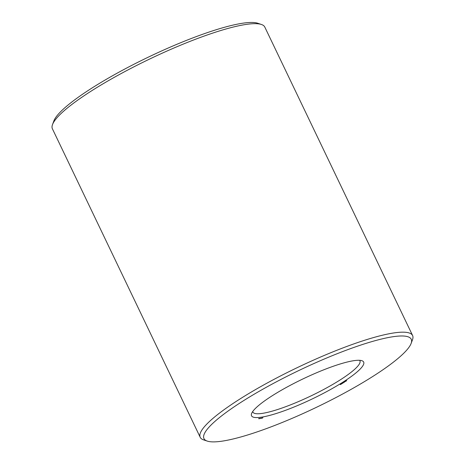 <?xml version="1.0" encoding="UTF-8"?>
<svg xmlns="http://www.w3.org/2000/svg" width="465" height="465" viewBox="0 0 465 465"><rect width="100%" height="100%" fill="white"/><g stroke="black" fill="none" stroke-linecap="round" stroke-linejoin="round"><path stroke-width="0.7" d="M411.141 343.402L412.484 339.776A117.75 20.896 154.4 0 0 412.6 335.544L264.788 27.04A117.75 20.896 154.4 0 0 261.417 24.476L257.75 23.25A114.925 20.39 154.4 0 0 148.579 57.021A114.925 20.39 154.4 0 0 53.859 120.941L52.516 124.568A117.75 20.896 154.4 0 0 52.4 128.799L200.212 437.303A117.75 20.896 154.4 0 0 203.583 439.867L207.251 441.093A114.925 20.39 154.4 0 0 370.878 377.667A114.925 20.39 154.4 0 0 411.141 343.402A114.925 20.39 154.4 0 0 298.797 370.541A114.925 20.39 154.4 0 0 207.251 441.093M261.417 24.476A117.75 20.896 154.4 0 0 149.567 59.078A117.75 20.896 154.4 0 0 52.516 124.568M252.722 411.531A59.346 10.532 154.4 0 0 252.884 412.066A59.346 10.532 154.4 0 0 284.696 407.067A59.346 10.532 154.4 0 0 339.078 380.608A59.346 10.532 154.4 0 0 359.927 360.782A59.346 10.532 154.4 0 0 359.614 360.317M412.6 335.544A117.75 20.896 154.4 0 0 297.379 367.583A117.75 20.896 154.4 0 0 200.212 437.303M341.833 382.835A62.171 11.032 154.4 0 0 361.898 360.712A62.171 11.032 154.4 0 0 302.843 378.981A62.171 11.032 154.4 0 0 251.6 413.559A62.171 11.032 154.4 0 0 280.296 412.17A62.171 11.032 154.4 0 0 341.833 382.835M258.633 418.692L259.028 418.442L258.621 418.669M258.842 418.657L259.144 418.477L258.842 418.657M259.092 418.721L259.883 418.331L259.092 418.721M259.476 418.651L260.034 418.302L259.476 418.651M259.598 418.628L259.889 418.564L259.598 418.628M260.057 418.436L260.388 418.238L260.045 418.413M260.487 418.32L259.981 418.564L260.481 418.302M260.685 418.436L261.237 418.105L260.673 418.413M261.144 418.326L261.493 418.041L261.144 418.326M261.533 418.25L261.929 417.994L261.528 418.233M261.969 418.297L262.911 417.704L261.888 418.116M340.409 384.59L340.99 384.288L340.409 384.59M341.211 384.16L340.711 384.247L341.194 384.119M341.816 383.782L342.333 383.456L341.798 383.747M342.589 383.224L343.176 382.916L342.589 383.224M342.263 382.771L342.49 383.189M343.397 382.788L342.897 382.881L343.379 382.753M344.007 382.404L344.553 382.067L343.99 382.37M345.722 381.265L345.111 381.567L345.768 381.265M345.478 380.905L345.635 381.294M345.797 381.126L346.233 381.009L345.78 381.091M345.507 380.725L345.681 381.137M346.309 380.812L346.739 380.696L346.291 380.771M346.018 380.411L346.204 380.823M262.033 418.116L262.609 417.866L261.998 418.047M341.089 383.555L341.293 384.009M343.042 382.811L343.472 382.614L343.036 382.794M343.652 382.428L344.112 382.213L343.647 382.41M343.914 381.782L344.065 382.172M344.954 381.23L345.018 381.625M340.078 384.137L340.27 384.52M344.687 381.875L344.455 381.405M343.275 382.184L343.449 382.567M340.7 383.892L340.903 384.311M342.885 382.526L343.083 382.945M344.943 381.097L345.14 381.515M345.233 380.957L345.431 381.37"/></g></svg>
